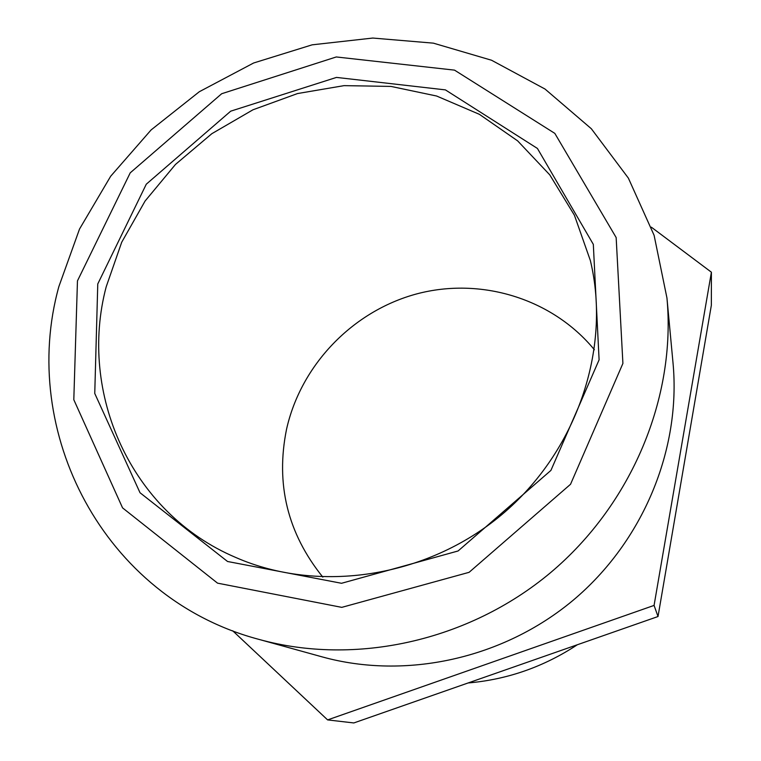 <?xml version="1.0" encoding="UTF-8"?>
<svg xmlns="http://www.w3.org/2000/svg" width="761" height="761" viewBox="0 0 761 761"><rect width="100%" height="100%" fill="white"/><g stroke="black" fill="none" stroke-linecap="round" stroke-linejoin="round"><path stroke-width="1.14" d="M106.198 286.783L121.703 242.245L145.094 201.018L175.487 164.433L211.853 133.679L252.985 109.784L297.532 93.555L344.039 85.641L390.935 86.412L436.605 96.019L479.382 114.321L517.632 140.861L549.784 174.878L574.422 215.239L590.355 260.528C611.578 348.595 576.952 451.711 501.604 514.788C426.255 577.875 318.659 593.818 235.691 557.442C130.54 512.828 78.06 392.895 106.198 286.783M97.769 283.948L94.754 393.456L140.024 492.748L227.558 561.494L341.527 583.287L458.084 550.974L550.916 470.412L599.097 359.829L593.323 244.367L537.428 148.452L445.404 89.884L336.476 77.413L230.707 111.173L146.283 184.2L97.769 283.948M594.398 349.765C552.029 298.226 480.457 276.871 416.628 293.927C352.771 311.116 300.947 364.852 286.536 429.29C275.472 484.101 287.563 533.375 322.826 577.114M77.46 280.876L130.226 172.842L221.689 93.727L336.267 56.961L454.526 70.136L554.826 133.384L616.153 237.546L622.907 363.435L570.531 484.281L469.109 572.32L341.775 607.364L217.551 583.154L122.559 507.882L73.807 399.715L77.46 280.876M58.882 286.545C18.664 430.945 102.84 598.051 259.092 639.43C355.054 666.008 468.272 641.371 550.26 572.909C632.068 504.239 676.234 397.128 666.95 297.989L654.099 235.301L628.377 178.122L591.354 128.761L545.009 89.037L491.558 60.243L433.361 43.149L372.776 38.05L312.134 44.832L253.632 62.992L199.325 91.72L151.116 129.922L110.687 176.229L79.525 229.042L58.882 286.545M666.95 297.989L673.038 363.149C681.066 449.323 643.235 541.404 573.147 600.258C502.888 658.902 405.584 679.944 322.169 656.886L259.092 639.43M577.352 644.748C543.83 666.817 507.406 679.563 468.091 682.969M711.402 272.21L711.345 305.323L658.018 616.524L353.817 722.95L327.611 719.906L654.07 605.414L711.402 272.21L651.33 227.168M654.07 605.414L658.018 616.524M232.695 630.774L327.611 719.906"/></g></svg>
